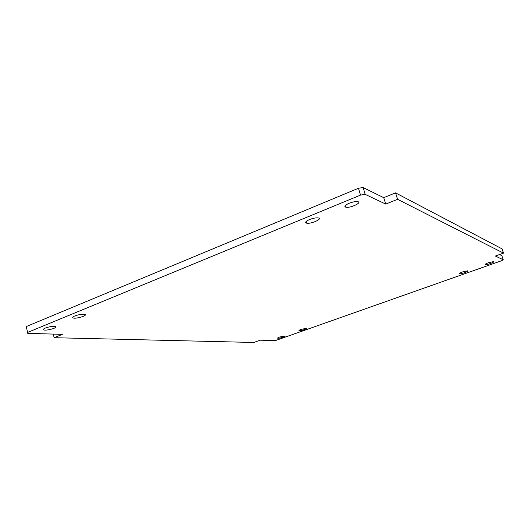 <?xml version="1.0" encoding="UTF-8"?>
<svg xmlns="http://www.w3.org/2000/svg" width="530" height="530" viewBox="0 0 530 530"><rect width="100%" height="100%" fill="white"/><g stroke="black" fill="none" stroke-linecap="round" stroke-linejoin="round"><path stroke-width="0.79" d="M26.5 327.474L27.752 333.35L26.5 327.474M358.446 188.256L363.096 187.534L365.19 194.358L360.539 195.093L358.446 188.256L26.573 326.434M53.325 334.099L54.12 337.703L253.824 342.466L260.21 340.18L275.308 340.624L501.625 260.72L503.248 259.766L501.877 255.685L499.551 254.546M279.641 337.02L285.1 335.927C286.505 336.305 278.767 338.73 277.72 338.239C277.362 338.027 278.005 337.623 279.641 337.02M45.375 328.05C49.8 326.52 53.225 326.029 55.643 326.566C58.32 327.732 45.712 331.164 43.632 329.832C42.996 329.415 43.573 328.819 45.375 328.05M349.071 203.301C352.417 202.01 355.213 201.446 357.452 201.625C362.924 202.221 350.886 208.131 346.063 207.256C343.811 206.594 344.811 205.276 349.071 203.301M488.395 262.734L493.41 261.641C495.431 261.913 486.977 265.079 485.361 264.669C484.738 264.377 485.752 263.735 488.395 262.734M309.493 219.559C312.958 218.234 315.84 217.684 318.132 217.91C323.293 218.618 311.249 224.163 306.731 223.19C304.697 222.547 305.618 221.335 309.493 219.559M74.849 315.94C79.169 314.429 82.541 313.932 84.966 314.449C87.927 315.602 75.373 319.226 73.014 317.901C72.259 317.45 72.868 316.794 74.849 315.94M301.073 329.388L306.492 328.302C307.956 328.673 300.165 331.164 299.059 330.674C298.675 330.462 299.351 330.031 301.073 329.388M462.644 271.903L467.712 270.81C469.653 271.095 461.319 274.162 459.768 273.732C459.179 273.46 460.139 272.844 462.644 271.903M27.832 332.337L360.539 195.093M365.19 194.358L385.734 204.09L397.586 199.313L503.5 253.135L495.378 256.036L503.248 259.766M503.5 253.135L502.069 248.881L395.559 192.867L383.733 197.67L385.734 204.09M383.733 197.67L363.096 187.534M395.559 192.867L397.586 199.313M54.12 337.703L62.394 334.364L27.752 333.35M43.486 329.183L43.632 329.832M345.494 205.342L346.063 207.256M485.235 264.284L485.361 264.669M306.221 221.427L306.731 223.19M72.842 317.132L73.014 317.901M459.649 273.367L459.768 273.732"/></g></svg>
